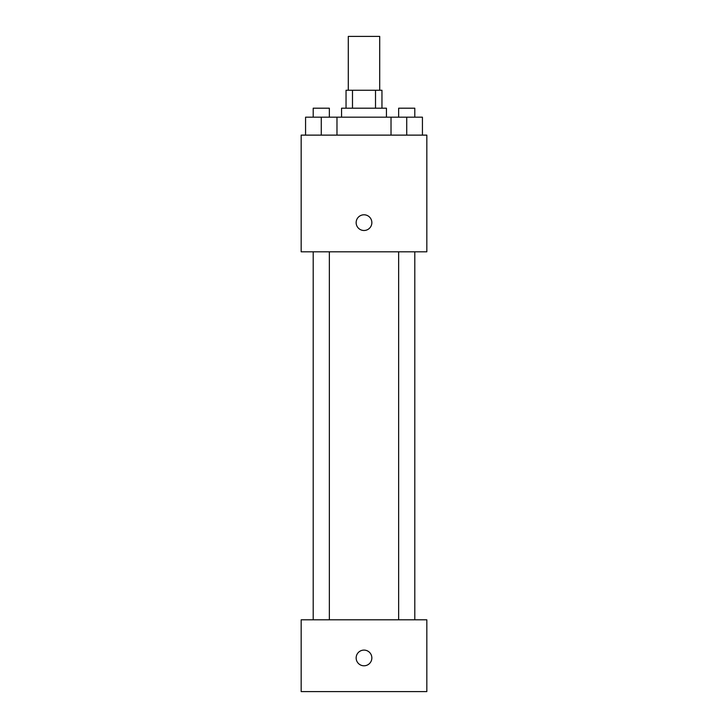 <?xml version="1.0" encoding="UTF-8"?>
<svg xmlns="http://www.w3.org/2000/svg" width="728" height="728" viewBox="0 0 728 728"><rect width="100%" height="100%" fill="white"/><g stroke="black" fill="none" stroke-linecap="round" stroke-linejoin="round"><path stroke-width="1.09" d="M379.707 90.254L379.707 36.4L348.293 36.4L348.293 90.254M352.489 108.199L352.489 90.254L346.046 90.254L346.046 108.199M352.489 90.254L381.954 90.254L381.954 108.199M375.512 108.199L375.512 90.254M341.559 117.181L341.559 108.199L386.441 108.199L386.441 117.181M391.018 135.126L391.018 117.181L305.569 117.181L305.569 135.126M301.174 135.126L426.826 135.126L426.826 251.806L301.174 251.806L301.174 135.126M364 230.494A7.853 7.853 0 0 1 357.202 218.709A7.853 7.853 0 0 1 370.798 218.709A7.853 7.853 0 0 1 364 230.494M301.174 619.801L426.826 619.801L426.826 691.6L301.174 691.6L301.174 619.801M364 665.792A7.853 7.853 0 0 1 357.202 654.017A7.853 7.853 0 0 1 370.798 654.017A7.853 7.853 0 0 1 364 665.792M391.018 117.181L422.431 117.181L422.431 135.126L422.431 117.181M406.724 135.126L406.724 117.181M414.796 117.181L414.796 108.199L398.644 108.199L398.644 117.181M321.276 135.126L321.276 117.181M336.982 135.126L336.982 117.181L336.982 135.126M329.356 117.181L329.356 108.199L313.204 108.199L313.204 117.181M398.644 251.806L398.644 619.801M414.796 251.806L414.796 619.801M329.356 619.801L329.356 251.806M313.204 619.801L313.204 251.806"/></g></svg>
